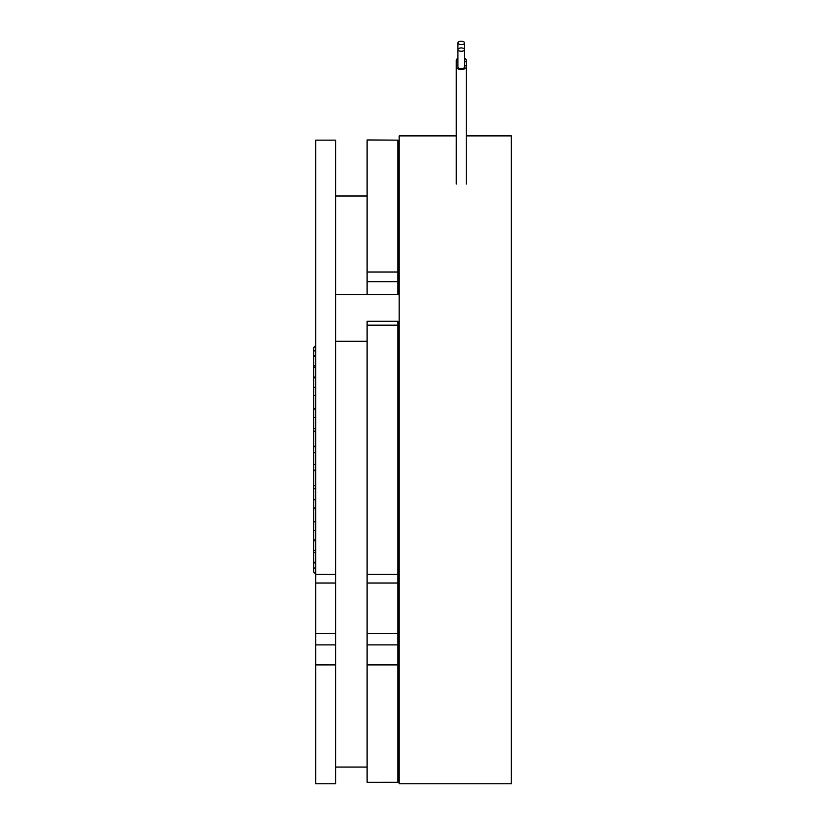 <?xml version="1.0" encoding="UTF-8"?>
<svg xmlns="http://www.w3.org/2000/svg" width="825" height="825" viewBox="0 0 825 825"><rect width="100%" height="100%" fill="white"/><g stroke="black" fill="none" stroke-linecap="round" stroke-linejoin="round"><path stroke-width="1.24" d="M461.257 51.263A3.341 1.671 0 0 0 464.599 49.603A3.341 1.671 0 0 0 461.257 47.932A3.341 1.671 0 0 0 457.916 49.603A3.341 1.671 0 0 0 461.257 51.263M457.916 42.921L457.916 66.949A3.341 1.671 0 0 0 461.257 68.619A3.341 1.671 0 0 0 464.599 66.949L464.599 42.921A3.341 1.671 0 0 0 461.257 41.25A3.341 1.671 0 0 0 457.916 42.921A3.341 1.671 0 0 0 461.257 44.591A3.341 1.671 0 0 0 464.599 42.921M457.916 65.082A5.012 2.506 0 0 0 456.246 66.949A5.012 2.506 0 0 0 461.257 69.455A5.012 2.506 0 0 0 466.269 66.949A5.012 2.506 0 0 0 464.599 65.082M464.599 62.143A5.012 2.506 0 0 0 466.269 60.277A5.012 2.506 0 0 0 464.599 58.41M457.916 58.41A5.012 2.506 0 0 0 456.246 60.277A5.012 2.506 0 0 0 457.916 62.143M456.246 135.898L399.145 135.898L399.145 783.75L511.345 783.75L511.345 135.898L466.269 135.898M397.97 322.152L397.97 325.163L367.084 325.163L367.084 321.265L397.97 321.265L397.97 322.152M397.97 272.013L397.97 281.665L367.084 281.665L367.084 272.013L397.97 272.013L397.97 140.137L367.084 139.961L397.97 140.137M367.084 272.013L367.084 140.137M397.97 664.909L397.97 782.296L367.084 782.327L397.97 782.296L367.084 782.327L367.084 644.882L397.97 644.882L397.97 664.909L367.084 664.909M397.97 281.665L397.97 294.515M397.97 574.417L397.97 583.048L367.084 583.048L367.084 574.417L397.97 574.417L397.97 325.163M397.97 583.048L397.97 644.882M367.084 281.665L367.084 294.515M367.084 583.048L367.084 644.882M367.084 574.417L367.084 325.163M335.692 583.048L315.655 583.048L315.655 574.417L335.692 574.417L335.692 664.909L315.655 664.909L315.655 644.882L335.692 644.882M335.692 574.417L335.692 140.137L315.655 140.137L335.692 140.137M315.655 574.417L315.655 140.137M315.655 664.909L315.655 783.75L335.692 783.75L335.692 664.909M315.655 583.048L315.655 644.882M315.655 395.464L313.655 395.464L315.655 395.557M315.655 574.035L313.655 572.024L315.655 573.715M399.145 533.29L397.97 533.29M315.655 365.939L313.655 365.939L313.655 347.614L315.655 345.613M315.655 387.307L313.655 387.307L313.655 365.939M315.655 417.429L313.655 417.429L313.655 387.307M315.655 428.361L313.655 428.361L313.655 417.429M315.655 452.667L313.655 452.667L313.655 428.361M315.655 464.351L313.655 464.351L313.655 452.667M315.655 488.761L313.655 488.761L313.655 464.351M315.655 499.785L313.655 499.785L313.655 488.761M315.655 530.413L313.655 530.413L313.655 499.785M315.655 552.523L313.655 552.523L313.655 530.413M313.655 571.601L313.655 552.523M315.655 568.92L313.655 567.435M313.655 561.516L315.655 563.96M315.655 550.791L313.655 550.079M313.655 539.168L315.655 541.643M315.655 521.678L313.655 521.843L315.655 521.874M313.655 507.241L315.655 509.458M315.655 485.11L313.655 486.121M313.655 469.6L315.655 471.281M315.655 445.5L313.655 447.222M313.655 430.784L315.655 431.733M315.655 407.602L313.655 409.85M315.655 376.014L313.655 378.5M313.655 367.909L315.655 367.146M315.655 354.533L313.655 356.967M313.655 351.44L315.655 349.903M315.655 345.747L313.655 347.83M397.97 386.059L399.145 386.059M397.97 387.42L399.145 387.327M397.97 386.832L399.145 386.739M397.97 633.559L367.084 633.559M335.692 633.559L315.655 633.559M466.269 184.078L466.269 60.277M456.246 184.078L456.246 60.277M335.692 196.01L367.084 196.01M335.692 294.515L399.145 294.515M335.692 341.272L367.084 341.272M397.97 341.272L399.145 341.272L397.97 341.272M335.692 767.054L367.084 767.054M397.97 767.054L399.145 767.054M397.97 720.297L399.145 720.297"/></g></svg>

